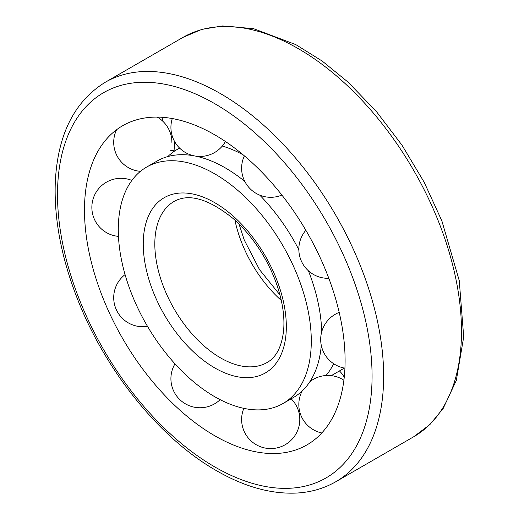 <?xml version="1.0" encoding="UTF-8"?>
<svg xmlns="http://www.w3.org/2000/svg" width="519" height="519" viewBox="0 0 519 519"><rect width="100%" height="100%" fill="white"/><g stroke="black" fill="none" stroke-linecap="round" stroke-linejoin="round"><path stroke-width="0.78" d="M214.788 396.75A136.478 78.797 -120 0 0 283.024 403.51A136.478 78.797 -120 0 0 283.03 245.922A136.478 78.797 -120 0 0 146.546 167.124A136.478 78.797 -120 0 0 125.63 276.484A136.478 78.797 -120 0 0 214.788 396.75M283.024 403.51L293.475 397.483A136.478 78.797 -120 0 0 315.059 371.889A136.478 78.797 -120 0 0 321.293 345.446M321.702 331.849A136.478 78.797 -120 0 0 308.416 270.814M298.834 249.691A136.478 78.797 -120 0 0 259.76 195.157M244.825 181.481A136.478 78.797 -120 0 0 195.832 156.174M193.308 155.694A136.478 78.797 -120 0 0 189.954 155.194A136.478 78.797 -120 0 0 156.998 161.091L146.546 167.124M325.997 375.509A136.478 78.797 -120 0 0 333.685 363.735M243.216 154.889A136.478 78.797 -120 0 0 222.307 146.047M179.606 148.129A136.478 78.797 -120 0 0 177.239 149.407A136.478 78.797 -120 0 0 168.519 155.927M331.297 375.646L341.762 369.599A136.478 78.797 -120 0 0 344.253 368.055M174.754 141.83A184.277 106.395 -120 0 0 174.079 150.828M214.788 435.778A184.277 106.395 -120 0 0 281.817 453.048A184.277 106.395 -120 0 0 306.93 232.123A184.277 106.395 -120 0 0 103.047 143.406A184.277 106.395 -120 0 0 101.4 293.994A184.277 106.395 -120 0 0 214.788 435.778M234.938 220.147A92.992 53.691 -120 0 0 281.304 300.449M220.575 357.902A92.992 53.691 -120 0 0 267.071 362.509C276.153 357.481 281.661 346.893 283.595 330.746C284.97 315.241 282.018 297.984 274.739 278.982C265.008 254.81 251.157 234.679 233.193 218.583C208.567 198.79 188.864 193.074 174.079 201.443A92.992 53.691 -120 0 0 159.826 275.959A92.992 53.691 -120 0 0 220.575 357.902M214.788 367.926A101.173 58.413 -120 0 0 276.744 279.78A101.173 58.413 -120 0 0 152.833 208.242A101.173 58.413 -120 0 0 214.788 367.926M214.788 466.931A222.43 128.42 -120 0 0 351 273.15A222.43 128.42 -120 0 0 78.577 115.867A222.43 128.42 -120 0 0 214.788 466.931M335.877 481.697A230.618 133.149 -120 0 0 335.884 215.404A230.618 133.149 -120 0 0 105.266 82.255C74.295 101.432 57.641 134.7 55.299 182.065C53.95 218.428 61.223 257.106 77.123 298.101C105.052 370.495 159.735 438.445 216.481 470.681C244.449 486.79 271.184 494.244 296.699 493.05C311.037 492.239 324.096 488.457 335.877 481.697L413.734 436.745A230.618 133.149 -120 0 0 413.734 170.453A230.618 133.149 -120 0 0 183.123 37.31L105.266 82.255M239.019 224.026L244.261 240.025L259.532 269.653L279.981 294.974M315.059 371.889L314.767 372.564M189.954 155.194L189.221 155.11M179.548 148.071L177.239 149.407M413.734 436.745L429.901 424.568L443.161 408.492L456.318 380.44L463.701 336.941L459.263 280.662L441.877 220.906L424.107 182.104L402.004 145.184L376.333 111.449L347.983 82.06L322.221 61.08L295.811 44.608L253.499 28.649L222.385 25.95L201.787 29.388L183.123 37.31M162.136 117.288A29.09 29.09 0 0 0 162.791 121.225M171.088 135.589A29.09 29.09 0 0 0 172.49 136.841M174.747 150.951A29.09 29.09 0 0 0 170.725 150.458M344.246 377.177A29.09 29.09 0 0 0 339.452 370.936M299.002 412.741A29.09 29.09 0 0 0 300.41 413.993M339.199 312.399A29.09 29.09 0 0 0 344.921 368.179M305.853 230.274A29.09 29.09 0 0 0 328.806 278.301M244.371 155.862A29.09 29.09 0 0 0 281.882 195.066M172.289 118.546A29.09 29.09 0 0 0 225.434 141.499M171.88 142.349A29.09 29.09 0 0 0 157.231 117.099M116.593 129.718A29.09 29.09 0 0 0 140.441 171.341M131.871 180.43A29.09 29.09 0 0 0 92.661 200.606A29.09 29.09 0 0 0 118.455 236.366M125.073 274.59A29.09 29.09 0 0 0 147.506 326.36M174.974 363.845A29.09 29.09 0 0 0 220.134 399.669M243.839 408.356A29.09 29.09 0 0 0 265.027 448.027A29.09 29.09 0 0 0 291.159 398.813M343.889 380.226A29.09 29.09 0 0 0 309.83 381.757M302.194 390.956A29.09 29.09 0 0 0 321.78 432.969"/></g></svg>
